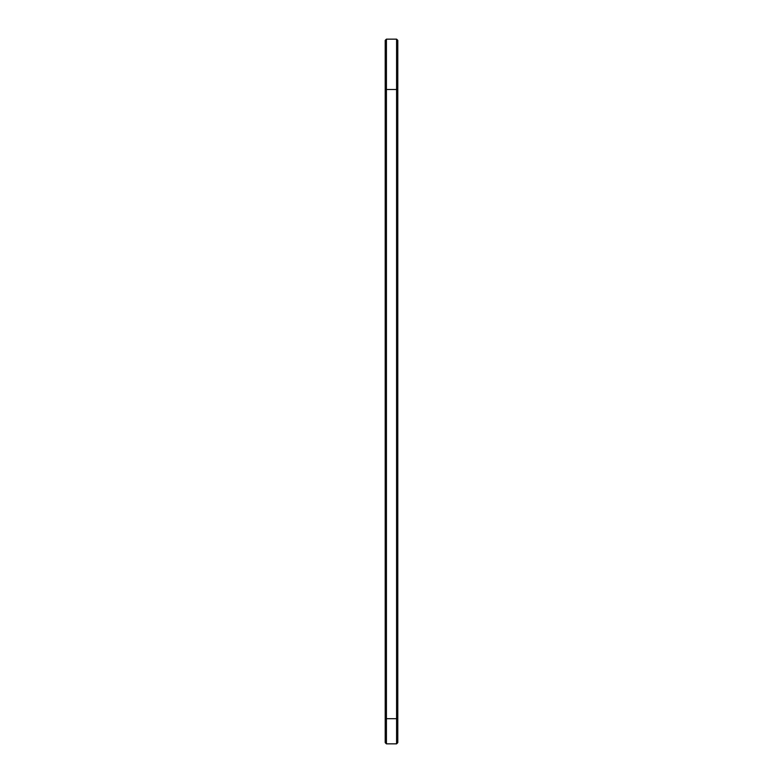 <?xml version="1.0" encoding="UTF-8"?>
<svg xmlns="http://www.w3.org/2000/svg" width="783" height="783" viewBox="0 0 783 783"><rect width="100%" height="100%" fill="white"/><g stroke="black" fill="none" stroke-linecap="round" stroke-linejoin="round"><path stroke-width="1.17" d="M385.207 88.273L386.42 89.487L396.58 89.487L396.58 718.686L386.42 718.686L386.42 39.15L385.207 40.354L385.207 742.646L386.42 743.85L386.42 718.686L385.207 718.686M386.42 39.15L396.58 39.15L396.58 89.487L397.793 88.273L397.793 718.686L396.58 718.686L396.58 743.85L386.42 743.85M396.58 89.487L397.793 88.273L397.793 40.354L396.58 39.15M397.793 718.686L397.793 742.646L396.58 743.85"/></g></svg>
